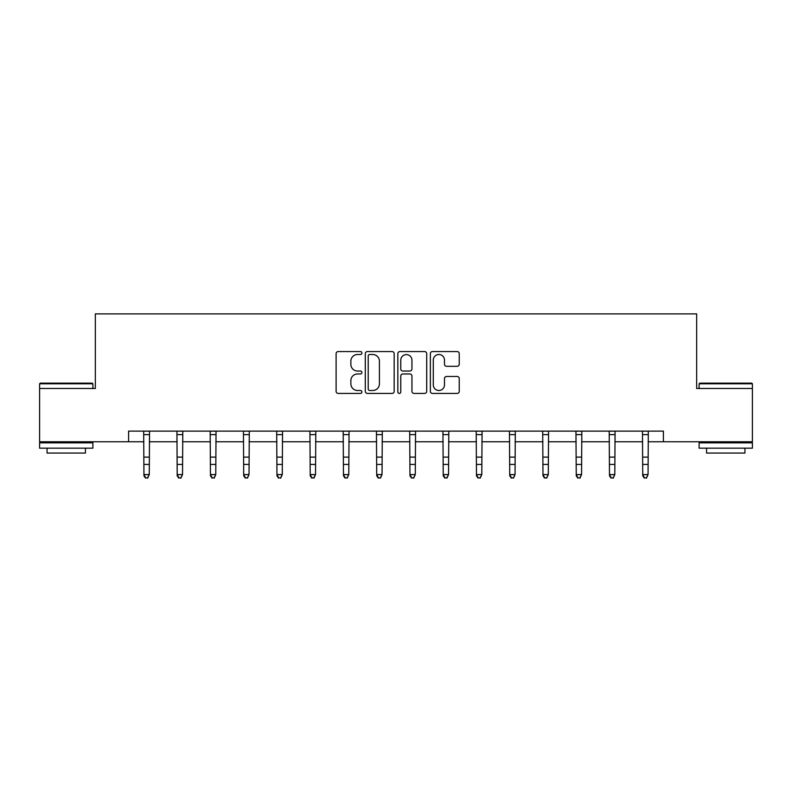 <?xml version="1.0" encoding="UTF-8"?>
<svg xmlns="http://www.w3.org/2000/svg" width="792" height="792" viewBox="0 0 792 792"><rect width="100%" height="100%" fill="white"/><g stroke="black" fill="none" stroke-linecap="round" stroke-linejoin="round"><path stroke-width="1.19" d="M361.894 353.034A1.465 1.465 0 0 0 360.429 351.569L338.204 351.569A2.089 2.089 0 0 0 336.105 353.668L336.105 391.327A2.089 2.089 0 0 0 338.204 393.416L360.429 393.416A1.465 1.465 0 0 0 361.894 391.951A1.465 1.465 0 0 0 360.429 390.486L357.558 390.486A6.692 6.692 0 0 1 350.856 383.793L350.856 380.655A6.692 6.692 0 0 1 357.558 373.963L360.429 373.963A1.465 1.465 0 0 0 361.894 372.497A1.465 1.465 0 0 0 360.429 371.032L357.558 371.032A6.692 6.692 0 0 1 350.856 364.34L350.856 361.202A6.692 6.692 0 0 1 357.558 354.499L360.429 354.499A1.465 1.465 0 0 0 361.894 353.034M457.142 366.32A2.089 2.089 0 0 0 459.241 364.231L459.241 353.668A2.089 2.089 0 0 0 457.142 351.569L432.462 351.569A2.089 2.089 0 0 0 430.363 353.668L430.363 391.327A2.089 2.089 0 0 0 432.462 393.416L457.142 393.416A2.089 2.089 0 0 0 459.241 391.327L459.241 378.566A2.089 2.089 0 0 0 457.142 376.467L446.579 376.467A2.089 2.089 0 0 0 444.49 378.566L444.49 384.892A5.594 5.594 0 0 1 438.897 390.486A5.594 5.594 0 0 1 433.293 384.892L433.293 360.103A5.594 5.594 0 0 1 438.897 354.499A5.594 5.594 0 0 1 444.49 360.103L444.49 364.231A2.089 2.089 0 0 0 446.579 366.32L457.142 366.32M128.591 441.768L39.6 441.768L39.6 388.486L95.337 388.486L95.337 313.88L696.663 313.88L696.663 388.486L752.4 388.486L752.4 441.768L663.409 441.768L663.409 431.115L128.591 431.115L128.591 441.768L143.936 441.768M394.168 353.668A2.089 2.089 0 0 0 392.08 351.569L367.389 351.569A2.089 2.089 0 0 0 365.3 353.668L365.3 391.327A2.089 2.089 0 0 0 367.389 393.416L392.08 393.416A2.089 2.089 0 0 0 394.168 391.327L394.168 353.668M399.92 351.569L424.611 351.569A2.089 2.089 0 0 1 426.7 353.668L426.7 391.327A2.089 2.089 0 0 1 424.611 393.416L414.048 393.416A2.089 2.089 0 0 1 411.949 391.327L411.949 376.052A2.089 2.089 0 0 0 409.86 373.963L402.851 373.963A2.089 2.089 0 0 0 400.762 376.052L400.762 391.951A1.465 1.465 0 0 1 399.297 393.416A1.465 1.465 0 0 1 397.832 391.951L397.832 353.668A2.089 2.089 0 0 1 399.92 351.569M149.272 441.768L177.19 441.768M182.526 441.768L210.444 441.768M215.77 441.768L243.698 441.768M249.025 441.768L276.952 441.768M282.279 441.768L310.207 441.768M315.533 441.768L343.461 441.768M348.787 441.768L376.705 441.768M382.041 441.768L409.959 441.768M415.295 441.768L443.213 441.768M448.539 441.768L476.467 441.768M481.793 441.768L509.721 441.768M515.048 441.768L542.975 441.768M548.302 441.768L576.229 441.768M581.556 441.768L609.474 441.768M614.81 441.768L642.728 441.768M648.064 441.768L663.409 441.768M369.686 354.499A1.465 1.465 0 0 0 368.221 355.964L368.221 389.02A1.465 1.465 0 0 0 369.686 390.486L372.725 390.486A6.692 6.692 0 0 0 379.418 383.793L379.418 361.202A6.692 6.692 0 0 0 372.725 354.499L369.686 354.499M411.949 360.202A5.594 5.594 0 0 0 406.355 354.608A5.594 5.594 0 0 0 400.762 360.202L400.762 368.943A2.089 2.089 0 0 0 402.851 371.032L409.86 371.032A2.089 2.089 0 0 0 411.949 368.943L411.949 360.202M143.669 431.115L143.936 474.596L149.272 474.596L147.668 478.12L145.54 477.645L147.668 478.12M147.668 477.645L149.272 474.596L149.54 431.115M145.54 478.12L143.936 475.774L143.936 474.596L145.54 477.645M40.243 383.15L92.248 383.15L92.892 383.793L39.6 383.793L40.243 383.15M66.241 448.163L39.6 448.163L39.6 442.837L92.892 442.837L92.892 448.163L66.241 448.163M85.427 448.163L85.427 453.073L47.065 453.073L47.065 448.163M699.752 383.15L751.756 383.15L752.4 383.793L699.108 383.793L699.752 383.15M725.759 448.163L699.108 448.163L699.108 442.837L752.4 442.837L752.4 448.163L725.759 448.163M744.935 448.163L744.935 453.073L706.573 453.073L706.573 448.163M176.923 431.115L177.19 474.596L182.526 474.596L180.922 478.12L178.794 477.645L180.922 478.12M180.922 477.645L182.526 474.596L182.794 431.115M178.794 478.12L177.19 475.774L177.19 474.596L178.794 477.645M210.177 431.115L210.444 474.596L215.77 474.596L214.177 478.12L212.048 477.645L214.177 478.12M214.177 477.645L215.77 474.596L216.048 431.115M212.048 478.12L210.444 475.774L210.444 474.596L212.048 477.645M243.431 431.115L243.698 474.596L249.025 474.596L247.431 478.12L245.302 477.645L247.431 478.12M247.431 477.645L249.025 474.596L249.302 431.115M245.302 478.12L243.698 475.774L243.698 474.596L245.302 477.645M276.685 431.115L276.952 474.596L282.279 474.596L280.685 478.12L278.546 477.645L280.685 478.12M280.685 477.645L282.279 474.596L282.546 431.115M278.546 478.12L276.952 475.774L276.952 474.596L278.546 477.645M309.929 431.115L310.207 474.596L315.533 474.596L313.939 478.12L311.8 477.645L313.939 478.12M313.939 477.645L315.533 474.596L315.8 431.115M311.8 478.12L310.207 475.774L310.207 474.596L311.8 477.645M343.183 431.115L343.461 474.596L348.787 474.596L347.183 478.12L345.055 477.645L347.183 478.12M347.183 477.645L348.787 474.596L349.054 431.115M345.055 478.12L343.461 475.774L343.461 474.596L345.055 477.645M376.438 431.115L376.705 474.596L382.041 474.596L380.437 478.12L378.309 477.645L380.437 478.12M380.437 477.645L382.041 474.596L382.308 431.115M378.309 478.12L376.705 475.774L376.705 474.596L378.309 477.645M409.692 431.115L409.959 474.596L415.295 474.596L413.691 478.12L411.563 477.645L413.691 478.12M413.691 477.645L415.295 474.596L415.562 431.115M411.563 478.12L409.959 475.774L409.959 474.596L411.563 477.645M442.946 431.115L443.213 474.596L448.539 474.596L446.945 478.12L444.817 477.645L446.945 478.12M446.945 477.645L448.539 474.596L448.817 431.115M444.817 478.12L443.213 475.774L443.213 474.596L444.817 477.645M476.2 431.115L476.467 474.596L481.793 474.596L480.2 478.12L478.061 477.645L480.2 478.12M480.2 477.645L481.793 474.596L482.071 431.115M478.061 478.12L476.467 475.774L476.467 474.596L478.061 477.645M509.454 431.115L509.721 474.596L515.048 474.596L513.454 478.12L511.315 477.645L513.454 478.12M513.454 477.645L515.048 474.596L515.315 431.115M511.315 478.12L509.721 475.774L509.721 474.596L511.315 477.645M542.698 431.115L542.975 474.596L548.302 474.596L546.698 478.12L544.569 477.645L546.698 478.12M546.698 477.645L548.302 474.596L548.569 431.115M544.569 478.12L542.975 475.774L542.975 474.596L544.569 477.645M575.952 431.115L576.229 474.596L581.556 474.596L579.952 478.12L577.823 477.645L579.952 478.12M579.952 477.645L581.556 474.596L581.823 431.115M577.823 478.12L576.229 475.774L576.229 474.596L577.823 477.645M609.206 431.115L609.474 474.596L614.81 474.596L613.206 478.12L611.077 477.645L613.206 478.12M613.206 477.645L614.81 474.596L615.077 431.115M611.077 478.12L609.474 475.774L609.474 474.596L611.077 477.645M642.461 431.115L642.728 474.596L648.064 474.596L646.46 478.12L644.332 477.645L646.46 478.12M646.46 477.645L648.064 474.596L648.331 431.115M644.332 478.12L642.728 475.774L642.728 474.596L644.332 477.645M149.52 431.155L143.689 431.155M149.272 457.123L143.936 457.123M149.272 464.429L143.936 464.429M149.272 434.62L143.936 434.62M182.774 431.155L176.943 431.155M182.526 457.123L177.19 457.123M182.526 464.429L177.19 464.429M182.526 434.62L177.19 434.62M216.028 431.155L210.197 431.155M215.77 457.123L210.444 457.123M215.77 464.429L210.444 464.429M215.77 434.62L210.444 434.62M249.282 431.155L243.441 431.155M249.025 457.123L243.698 457.123M249.025 464.429L243.698 464.429M249.025 434.62L243.698 434.62M282.536 431.155L276.695 431.155M282.279 457.123L276.952 457.123M282.279 464.429L276.952 464.429M282.279 434.62L276.952 434.62M315.79 431.155L309.949 431.155M315.533 457.123L310.207 457.123M315.533 464.429L310.207 464.429M315.533 434.62L310.207 434.62M349.034 431.155L343.203 431.155M348.787 457.123L343.461 457.123M348.787 464.429L343.461 464.429M348.787 434.62L343.461 434.62M382.288 431.155L376.457 431.155M382.041 457.123L376.705 457.123M382.041 464.429L376.705 464.429M382.041 434.62L376.705 434.62M415.543 431.155L409.712 431.155M415.295 457.123L409.959 457.123M415.295 464.429L409.959 464.429M415.295 434.62L409.959 434.62M448.797 431.155L442.966 431.155M448.539 457.123L443.213 457.123M448.539 464.429L443.213 464.429M448.539 434.62L443.213 434.62M482.051 431.155L476.21 431.155M481.793 457.123L476.467 457.123M481.793 464.429L476.467 464.429M481.793 434.62L476.467 434.62M515.305 431.155L509.464 431.155M515.048 457.123L509.721 457.123M515.048 464.429L509.721 464.429M515.048 434.62L509.721 434.62M548.559 431.155L542.718 431.155M548.302 457.123L542.975 457.123M548.302 464.429L542.975 464.429M548.302 434.62L542.975 434.62M581.803 431.155L575.972 431.155M581.556 457.123L576.229 457.123M581.556 464.429L576.229 464.429M581.556 434.62L576.229 434.62M615.057 431.155L609.226 431.155M614.81 457.123L609.474 457.123M614.81 464.429L609.474 464.429M614.81 434.62L609.474 434.62M648.311 431.155L642.48 431.155M648.064 457.123L642.728 457.123M648.064 464.429L642.728 464.429M648.064 434.62L642.728 434.62M39.6 388.486L39.6 383.793M51.747 442.837L51.747 441.768M80.744 442.837L80.744 441.768M92.892 388.486L92.892 383.793M699.108 388.486L699.108 383.793M711.256 442.837L711.256 441.768M740.253 442.837L740.253 441.768M752.4 388.486L752.4 383.793"/></g></svg>
